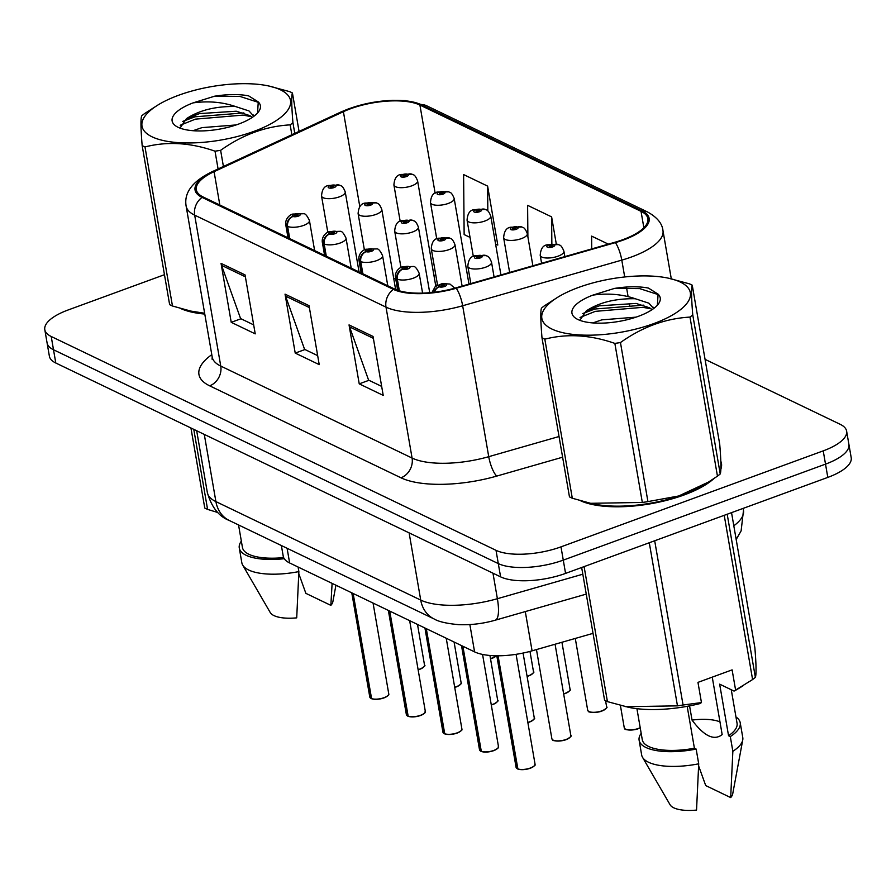 <?xml version="1.0" encoding="UTF-8"?>
<svg xmlns="http://www.w3.org/2000/svg" width="896" height="896" viewBox="0 0 896 896"><rect width="100%" height="100%" fill="white"/><g stroke="black" fill="none" stroke-linecap="round" stroke-linejoin="round"><path stroke-width="1.34" d="M593.04 633.349L532.078 650.832A48.093 17.315 170.2 0 1 474.578 651.874L289.632 562.957A48.093 17.315 170.2 0 1 283.214 556.136L281.378 545.53M180.958 308.638A76.955 27.698 -9.8 0 0 204.781 314.059A76.955 27.698 -9.8 0 1 180.958 308.638M580.798 500.864A76.955 27.698 -9.8 0 0 684.029 494.984A76.955 27.698 -9.8 0 0 714.022 478.486A76.955 27.698 -9.8 0 1 684.029 494.984A76.955 27.698 -9.8 0 1 580.798 500.864M435.882 275.475A51.307 18.469 -9.8 0 0 433.91 275.262M395.64 278.387A51.307 18.469 -9.8 0 0 393.781 278.824M350.605 108.73A51.307 18.469 170.2 0 1 419.91 105.045L641.032 211.344A51.307 18.469 170.2 0 1 647.875 218.613A51.307 18.469 170.2 0 1 614.947 242.245L455.818 287.885A51.307 18.469 170.2 0 1 394.486 288.982L203.168 196.997A51.307 18.469 170.2 0 1 196.314 189.739A51.307 18.469 170.2 0 1 214.077 171.662L343.403 111.698A51.307 18.469 170.2 0 1 350.605 108.73M349.966 108.427A52.584 18.928 -9.8 0 0 342.586 111.462L213.248 171.427A52.584 18.928 -9.8 0 0 202.07 197.4L393.4 289.386A52.584 18.928 -9.8 0 0 456.254 288.254L615.384 242.614A52.584 18.928 -9.8 0 0 642.118 210.941L421.008 104.642A52.584 18.928 -9.8 0 0 349.966 108.427M164.461 274.702L68.197 309.949A48.093 17.315 -9.8 0 0 44.8 329.672L49.381 356.205A48.093 17.315 -9.8 0 0 55.798 363.014L500.595 576.856A48.093 17.315 -9.8 0 0 565.566 573.395L827.803 477.4L825.518 464.128A48.093 17.315 -9.8 0 0 848.904 444.405A48.093 17.315 -9.8 0 1 825.518 464.128L563.282 560.123L825.518 464.128L823.222 450.867A48.093 17.315 -9.8 0 0 846.619 431.144A48.093 17.315 -9.8 0 0 840.202 424.323L705.062 359.363M500.595 576.856L498.299 563.595A48.093 17.315 -9.8 0 0 563.282 560.123A48.093 17.315 -9.8 0 1 498.299 563.595L53.514 349.754L498.299 563.595L496.014 550.323A48.093 17.315 -9.8 0 0 560.986 546.862L823.222 450.867M47.096 342.944A48.093 17.315 -9.8 0 0 53.514 349.754A48.093 17.315 -9.8 0 1 47.096 342.944M496.866 244.619L497.795 245.067L487.614 186.11L463.613 174.574L464.139 234.562L470.042 237.395M720.877 469.123A76.955 27.698 -9.8 0 0 721.459 463.422A76.955 27.698 -9.8 0 0 720.821 461.25A76.955 27.698 -9.8 0 1 721.459 463.422A76.955 27.698 -9.8 0 1 720.877 469.123M44.8 329.672A48.093 17.315 -9.8 0 0 51.218 336.493L496.014 550.323M245.045 274.904L255.226 333.861L231.224 322.325L221.043 263.368L245.045 274.904M373.038 336.448L383.219 395.394L359.229 383.858L349.037 324.901L373.038 336.448M309.042 305.67L319.222 364.627L295.221 353.091L285.04 294.134L309.042 305.67M608.328 244.138L591.606 236.107L591.718 248.909M556.282 243.947L551.611 216.877L527.61 205.341L527.89 236.869M295.221 353.091L304.965 349.53M317.666 355.634L304.584 349.35L285.566 296.128A12.824 10.685 -64.3 0 1 285.04 294.134M359.229 383.858L368.962 380.296M381.674 386.4L368.592 380.117L349.563 326.894A12.824 10.685 -64.3 0 1 349.037 324.901M231.224 322.325L240.968 318.763M253.669 324.867L240.587 318.573L221.558 265.35A12.824 10.685 -64.3 0 1 221.043 263.368M551.611 216.877L551.846 243.779M487.614 186.11L487.827 210.963M495.723 244.81L497.694 244.474M827.803 477.4A48.093 17.315 -9.8 0 0 851.2 457.666L846.619 431.144M412.63 174.485A8.019 6.518 112.9 0 0 412.205 174.272A8.019 6.518 112.9 0 0 407.814 174.294A4.01 1.445 -9.8 0 0 402.483 174.619A4.01 1.445 -9.8 0 0 401.072 176.837A4.01 1.445 -9.8 0 0 406.482 176.546A4.01 1.445 -9.8 0 0 407.982 174.373L405.888 175.101A1.602 0.582 170.2 0 1 406.067 175.314A1.602 0.582 170.2 0 1 405.283 175.963A1.602 0.582 170.2 0 1 402.909 175.851A1.602 0.582 170.2 0 1 403.682 175.202A1.602 0.582 170.2 0 1 405.821 175.067L407.814 174.294M407.982 174.373A8.019 6.821 -61.2 0 1 413.112 174.72C414.534 174.866 416.035 176.926 417.603 180.902A12.029 4.323 170.2 0 1 411.757 185.842A12.029 4.323 170.2 0 1 393.915 185.002C394.374 178.472 396.738 174.955 401.005 174.462L412.205 174.272M405.91 175.627L405.821 175.067M340.256 185.483A8.019 6.518 112.9 0 0 339.83 185.282A8.019 6.518 112.9 0 0 335.44 185.304A4.01 1.445 -9.8 0 0 330.109 185.629A4.01 1.445 -9.8 0 0 328.698 187.835A4.01 1.445 -9.8 0 0 334.107 187.555A4.01 1.445 -9.8 0 0 335.608 185.382L333.514 186.11A1.602 0.582 170.2 0 1 333.693 186.312A1.602 0.582 170.2 0 1 332.909 186.973A1.602 0.582 170.2 0 1 330.534 186.861A1.602 0.582 170.2 0 1 331.307 186.211A1.602 0.582 170.2 0 1 333.446 186.077L335.44 185.304M335.608 185.382A8.019 6.821 -61.2 0 1 340.738 185.73C342.16 185.875 343.661 187.936 345.229 191.912A12.029 4.323 170.2 0 1 339.382 196.84A12.029 4.323 170.2 0 1 321.541 196.011C322 189.47 324.363 185.965 328.63 185.472L339.83 185.282M370.989 698.454L369.779 697.01A9.621 3.461 -9.8 0 0 370.866 698.275L371.269 698.443M388.102 695.33A9.296 3.349 170.2 0 1 383.947 697.906A9.296 3.349 170.2 0 1 371.594 698.667L353.147 593.488M289.722 238.616L287.616 226.419A8.019 6.518 -67.1 0 1 292.992 216.474A4.01 1.445 -9.8 0 0 298.312 216.149A4.01 1.445 -9.8 0 0 299.723 213.931A4.01 1.445 -9.8 0 0 294.314 214.222A4.01 1.445 -9.8 0 0 292.813 216.384L294.918 215.667A1.602 0.582 170.2 0 1 294.728 215.454A1.602 0.582 170.2 0 1 295.512 214.794A1.602 0.582 170.2 0 1 297.898 214.906A1.602 0.582 170.2 0 1 297.114 215.566A1.602 0.582 170.2 0 1 294.986 215.701L292.992 216.474M292.813 216.384A8.019 6.821 118.8 0 0 287.09 226.173A12.029 4.323 170.2 0 1 285.734 224.594L288.019 237.798M289.195 238.358L287.09 226.173M370.866 698.275L352.722 593.286M152.062 136.819A75.354 27.126 -9.8 0 0 253.859 131.398A75.354 27.126 -9.8 0 0 280.459 89.824A75.354 27.126 -9.8 0 0 268.408 85.915A75.354 27.126 -9.8 0 0 157.942 105A75.354 27.126 -9.8 0 0 152.062 136.819M172.469 306.006A86.576 31.17 -9.8 0 1 171.013 305.334A86.576 31.17 -9.8 0 1 169.635 304.64L142.162 145.589A86.576 31.17 -9.8 0 0 143.539 146.283A86.576 31.17 -9.8 0 0 144.995 146.944L172.469 306.006L190.792 311.08L204.635 313.253M218.086 168.941L215.018 151.178C190.546 142.632 167.194 141.232 144.995 146.944M215.018 151.178A86.576 31.17 -9.8 0 0 220.629 150.326L223.418 166.477M291.861 134.747L290.158 124.869C265.686 126.235 242.514 134.725 220.629 150.326M290.158 124.869A86.576 31.17 -9.8 0 0 292.925 122.662L294.773 133.392M299.062 131.41L292.421 92.971C291.357 95.693 291.525 105.582 292.925 122.662M292.421 92.971A86.576 31.17 -9.8 0 0 291.043 92.277A86.576 31.17 -9.8 0 0 289.587 91.616L268.408 85.915M190.792 311.091L193.648 311.696A75.354 27.126 -9.8 0 0 204.658 313.354M236.152 124.936L201.958 127.635L193.01 130.704M253.848 116.301L249.043 110.958L235.435 106.512C215.589 106.176 199.259 110.23 186.435 118.686L180.387 127.579M252.224 117.443L249.861 115.64L236.264 111.216L199.539 113.59L186.435 118.686M178.102 127.299A44.789 16.128 -9.8 0 0 220.584 128.934A44.789 16.128 -9.8 0 0 258.037 112.426A44.789 16.128 -9.8 0 0 258.261 101.92L248.606 95.85C238.963 94.035 227.629 94.147 214.581 96.208L193.088 102.883A44.789 16.128 -9.8 0 0 176.602 126.493A44.789 16.128 -9.8 0 0 178.102 127.299M257.544 112.997L258.261 101.92M193.088 102.883C208.219 100.811 222.331 102.021 235.435 106.512M157.942 105L144.424 113.691A86.576 31.17 -9.8 0 0 141.658 115.909C140.594 118.698 140.762 128.598 142.162 145.589M251.306 116.659L243.051 115.102L195.451 119.134L180.197 125.261M258.642 102.446L239.826 96.387L214.581 96.208M254.834 115.528L253.221 114.979M243.869 112.918L195.048 116.805L182.728 121.408M298.805 573.72L305.872 593.354L330.859 605.36A32.066 11.547 -9.8 0 0 332.875 601.698L335.933 585.222M332.102 583.374L330.859 605.36M190.938 427.986L204.77 508.043A86.576 31.17 -9.8 0 0 207.592 509.398L217.616 512.456M193.771 429.352L207.592 509.398M241.349 541.128A51.307 18.469 -9.8 0 0 239.277 548.005L241.83 562.744A51.307 18.469 -9.8 0 0 242.693 565.085L270.234 612.517A32.066 11.547 -9.8 0 0 296.71 617.859L298.872 571.592L298.088 567.022M242.693 565.085A51.307 18.469 -9.8 0 0 298.872 571.592M239.277 548.005A51.307 18.469 -9.8 0 0 284.256 558.701M238.549 524.944L242.446 547.467A48.093 17.315 -9.8 0 0 283.651 557.592M551.902 329.045A75.354 27.126 -9.8 0 0 653.688 323.624A75.354 27.126 -9.8 0 0 680.288 282.05A75.354 27.126 -9.8 0 0 668.237 278.141A75.354 27.126 -9.8 0 0 557.771 297.226A75.354 27.126 -9.8 0 0 551.902 329.045M572.298 498.232A86.576 31.17 -9.8 0 1 570.842 497.56A86.576 31.17 -9.8 0 1 569.464 496.866L541.99 337.814A86.576 31.17 -9.8 0 0 543.368 338.509A86.576 31.17 -9.8 0 0 544.824 339.17L572.298 498.232L590.621 503.306L642.331 502.454A86.576 31.17 -9.8 0 0 647.931 501.603L678.765 495.97L708.434 482.082L717.461 476.157A86.576 31.17 -9.8 0 0 720.227 473.939C721.291 471.218 721.123 461.328 719.723 444.259L692.25 285.197C691.186 287.918 691.354 297.808 692.754 314.877L720.227 473.939M642.331 502.454L614.858 343.403C590.374 334.858 567.034 333.446 544.824 339.17M614.858 343.403A86.576 31.17 -9.8 0 0 620.458 342.552L647.931 501.603M717.461 476.157L689.987 317.094C665.515 318.461 642.342 326.95 620.458 342.552M689.987 317.094A86.576 31.17 -9.8 0 0 692.754 314.877M692.25 285.197A86.576 31.17 -9.8 0 0 690.872 284.502A86.576 31.17 -9.8 0 0 689.416 283.842L668.237 278.141M590.621 503.317L593.477 503.922A75.354 27.126 -9.8 0 0 703.942 484.848L708.434 482.082M635.992 317.15L601.798 319.861L592.85 322.918M653.677 308.526L648.883 303.184L635.264 298.738C615.418 298.402 599.088 302.456 586.275 310.912L580.227 319.805M652.053 309.669L649.69 307.854L636.093 303.43L599.368 305.816L586.275 310.912M577.931 319.514A44.789 16.128 -9.8 0 0 620.413 321.16A44.789 16.128 -9.8 0 0 657.877 304.64A44.789 16.128 -9.8 0 0 658.09 294.146L648.435 288.075C638.803 286.25 627.458 286.373 614.41 288.434L592.917 295.109A44.789 16.128 -9.8 0 0 576.43 318.718A44.789 16.128 -9.8 0 0 577.931 319.514M657.373 305.222L658.09 294.146M592.917 295.109C608.048 293.037 622.171 294.246 635.264 298.738M557.771 297.226L544.253 305.917A86.576 31.17 -9.8 0 0 541.486 308.123C540.422 310.923 540.59 320.824 541.99 337.814M651.134 308.874L642.891 307.328L595.291 311.36L580.026 317.486M658.47 294.672L639.654 288.602L614.41 288.434M654.674 307.754L653.05 307.205M643.698 305.144L594.877 309.019L582.568 313.622M581.661 567.504L604.598 700.269A86.576 31.17 -9.8 0 0 607.432 701.624L628.611 707.325A75.354 27.126 -9.8 0 0 699.933 703.595L701.456 702.576L697.962 682.371L732.11 669.872L735.605 690.077L752.595 679.549A86.576 31.17 -9.8 0 0 755.362 677.331C756.426 674.621 756.258 664.72 754.858 647.651L731.539 512.635M735.605 690.077L734.07 691.096A75.354 27.126 -9.8 0 0 739.077 688.24L743.568 685.474M719.97 721.874A36.243 13.048 -9.8 0 0 692.037 720.093C704.032 736.154 714.078 740.992 722.165 734.586L712.253 677.141M698.634 765.934L705.712 785.568L730.688 797.586A32.066 11.547 -9.8 0 0 732.704 793.923L742.739 739.995A51.307 18.469 -9.8 0 0 742.773 737.509L740.219 722.77A51.307 18.469 -9.8 0 0 735.963 716.979M734.07 691.096L719.645 684.152L728.56 735.739L730.307 736.579L732.85 751.318A51.307 18.469 -9.8 0 0 742.739 739.995M732.85 751.318L730.688 797.586M730.307 736.579A51.307 18.469 -9.8 0 0 740.219 722.77M728.56 735.739A48.093 17.315 -9.8 0 0 737.061 723.318L731.259 689.741M625.755 706.698L677.466 705.858A86.576 31.17 -9.8 0 0 683.066 705.006L701.456 702.576M584.102 566.608L607.432 701.624M677.466 705.858L649.286 542.741M654.696 540.77L683.066 705.006M752.595 679.549L724.226 515.312M727.194 514.226L755.362 677.331M689.573 705.88L692.037 720.093M641.178 733.354A51.307 18.469 -9.8 0 0 639.117 740.23L641.659 754.97A51.307 18.469 -9.8 0 0 642.522 757.299L670.062 804.742A32.066 11.547 -9.8 0 0 696.539 810.085L698.712 763.818L696.158 749.078L694.411 748.238L687.176 706.328M642.522 757.299A51.307 18.469 -9.8 0 0 698.712 763.818M639.117 740.23A51.307 18.469 -9.8 0 0 696.158 749.078M636.922 708.68L642.275 739.693A48.093 17.315 -9.8 0 0 694.411 748.238M449.21 192.069A8.019 6.518 112.9 0 0 448.773 191.856A8.019 6.518 112.9 0 0 444.382 191.878A4.01 1.445 -9.8 0 0 439.062 192.203A4.01 1.445 -9.8 0 0 437.651 194.421A4.01 1.445 -9.8 0 0 443.061 194.13A4.01 1.445 -9.8 0 0 444.562 191.957L442.456 192.685A1.602 0.582 170.2 0 1 442.646 192.898A1.602 0.582 170.2 0 1 441.862 193.547A1.602 0.582 170.2 0 1 439.477 193.435A1.602 0.582 170.2 0 1 440.261 192.786A1.602 0.582 170.2 0 1 442.389 192.651L444.382 191.878M444.562 191.957A8.019 6.821 -61.2 0 1 449.691 192.304C451.114 192.45 452.603 194.51 454.182 198.486A12.029 4.323 170.2 0 1 448.336 203.426A12.029 4.323 170.2 0 1 430.483 202.586C430.942 196.056 433.317 192.539 437.584 192.046L448.773 191.856M442.49 193.211L442.389 192.651M485.778 209.653A8.019 6.518 112.9 0 0 485.352 209.44A8.019 6.518 112.9 0 0 480.962 209.462A4.01 1.445 -9.8 0 0 475.642 209.787A4.01 1.445 -9.8 0 0 474.219 212.005A4.01 1.445 -9.8 0 0 479.64 211.714A4.01 1.445 -9.8 0 0 481.141 209.541L479.035 210.269A1.602 0.582 170.2 0 1 479.214 210.482A1.602 0.582 170.2 0 1 478.442 211.131A1.602 0.582 170.2 0 1 476.056 211.019A1.602 0.582 170.2 0 1 476.84 210.37A1.602 0.582 170.2 0 1 478.968 210.235L480.962 209.462M481.141 209.541A8.019 6.821 -61.2 0 1 486.27 209.888C487.682 210.034 489.182 212.094 490.762 216.07A12.029 4.323 170.2 0 1 484.915 221.01A12.029 4.323 170.2 0 1 467.062 220.17C467.522 213.64 469.885 210.123 474.152 209.63L485.352 209.44M479.058 210.795L478.968 210.235M522.357 227.237A8.019 6.518 112.9 0 0 521.931 227.024A8.019 6.518 112.9 0 0 517.541 227.046A4.01 1.445 -9.8 0 0 512.21 227.371A4.01 1.445 -9.8 0 0 510.798 229.589A4.01 1.445 -9.8 0 0 516.208 229.298A4.01 1.445 -9.8 0 0 517.709 227.125L515.614 227.853A1.602 0.582 170.2 0 1 515.794 228.066A1.602 0.582 170.2 0 1 515.01 228.715A1.602 0.582 170.2 0 1 512.635 228.603A1.602 0.582 170.2 0 1 513.408 227.954A1.602 0.582 170.2 0 1 515.547 227.819L517.541 227.046M517.709 227.125A8.019 6.821 -61.2 0 1 522.838 227.472C524.261 227.618 525.762 229.678 527.33 233.654A12.029 4.323 170.2 0 1 521.483 238.594A12.029 4.323 170.2 0 1 503.642 237.754C504.101 231.224 506.464 227.707 510.731 227.214L521.931 227.024M515.637 228.379L515.547 227.819M558.936 244.821A8.019 6.518 112.9 0 0 558.499 244.608A8.019 6.518 112.9 0 0 554.109 244.63A4.01 1.445 -9.8 0 0 548.789 244.955A4.01 1.445 -9.8 0 0 547.378 247.173A4.01 1.445 -9.8 0 0 552.787 246.882A4.01 1.445 -9.8 0 0 554.288 244.709L552.182 245.437A1.602 0.582 170.2 0 1 552.373 245.65A1.602 0.582 170.2 0 1 551.589 246.299A1.602 0.582 170.2 0 1 549.203 246.187A1.602 0.582 170.2 0 1 549.987 245.538A1.602 0.582 170.2 0 1 552.115 245.403L554.109 244.63M554.288 244.709A8.019 6.821 -61.2 0 1 559.418 245.056C560.84 245.202 562.33 247.262 563.909 251.238A12.029 4.323 170.2 0 1 558.062 256.178A12.029 4.323 170.2 0 1 540.21 255.338C540.669 248.808 543.032 245.291 547.31 244.798L558.499 244.608M552.216 245.963L552.115 245.403M407.557 716.038L406.358 714.594A9.621 3.461 -9.8 0 0 407.434 715.859L407.848 716.027M420.526 715.49A9.296 3.349 170.2 0 1 408.173 716.251L389.726 611.072M326.29 256.2L324.184 244.003A8.019 6.518 -67.1 0 1 329.56 234.058A4.01 1.445 -9.8 0 0 334.891 233.733A4.01 1.445 -9.8 0 0 336.302 231.515A4.01 1.445 -9.8 0 0 330.893 231.806A4.01 1.445 -9.8 0 0 329.392 233.968L331.486 233.251A1.602 0.582 170.2 0 1 331.307 233.038A1.602 0.582 170.2 0 1 332.091 232.378A1.602 0.582 170.2 0 1 334.466 232.49A1.602 0.582 170.2 0 1 333.693 233.15A1.602 0.582 170.2 0 1 331.554 233.285L329.56 234.058M329.392 233.968A8.019 6.821 118.8 0 0 323.669 243.757A12.029 4.323 170.2 0 1 322.314 242.178L324.587 255.382M325.774 255.942L323.669 243.757M407.434 715.859L389.301 610.87M444.136 733.622L442.926 732.178A9.621 3.461 -9.8 0 0 444.013 733.443L444.427 733.611M457.094 733.074A9.296 3.349 170.2 0 1 444.752 733.835L426.294 628.656M362.869 273.784L360.763 261.587A8.019 6.518 -67.1 0 1 366.139 251.642A4.01 1.445 -9.8 0 0 371.459 251.317A4.01 1.445 -9.8 0 0 372.882 249.099A4.01 1.445 -9.8 0 0 367.461 249.39A4.01 1.445 -9.8 0 0 365.96 251.552L368.066 250.835A1.602 0.582 170.2 0 1 367.886 250.622A1.602 0.582 170.2 0 1 368.659 249.962A1.602 0.582 170.2 0 1 371.045 250.074A1.602 0.582 170.2 0 1 370.261 250.734A1.602 0.582 170.2 0 1 368.133 250.869L366.139 251.642M365.96 251.552A8.019 6.821 118.8 0 0 360.237 261.341A12.029 4.323 170.2 0 1 358.893 259.762L361.166 272.966M362.342 273.526L360.237 261.341M444.013 733.443L425.88 628.454M480.715 751.206L479.506 749.762A9.621 3.461 -9.8 0 0 480.581 751.027L480.995 751.195M493.674 750.658A9.296 3.349 170.2 0 1 481.32 751.419L462.874 646.24M399.347 290.808L397.342 279.171A8.019 6.518 -67.1 0 1 402.718 269.226A4.01 1.445 -9.8 0 0 408.038 268.901A4.01 1.445 -9.8 0 0 409.45 266.683A4.01 1.445 -9.8 0 0 404.04 266.974A4.01 1.445 -9.8 0 0 402.539 269.136L404.645 268.419A1.602 0.582 170.2 0 1 404.454 268.206A1.602 0.582 170.2 0 1 405.238 267.546A1.602 0.582 170.2 0 1 407.624 267.658A1.602 0.582 170.2 0 1 406.84 268.318A1.602 0.582 170.2 0 1 404.712 268.453L402.718 269.226M402.539 269.136A8.019 6.821 118.8 0 0 396.816 278.925A12.029 4.323 170.2 0 1 395.461 277.346L397.701 290.282M398.843 290.651L396.816 278.925M480.581 751.027L462.448 646.038M517.283 768.79L516.085 767.346A9.621 3.461 -9.8 0 0 517.16 768.611L517.574 768.779M530.253 768.242A9.296 3.349 170.2 0 1 517.899 769.003L498.064 655.794M434.336 292.208A8.019 6.518 -67.1 0 1 439.286 286.81A4.01 1.445 -9.8 0 0 444.618 286.485A4.01 1.445 -9.8 0 0 446.029 284.267A4.01 1.445 -9.8 0 0 440.619 284.558A4.01 1.445 -9.8 0 0 439.118 286.72L441.213 286.003A1.602 0.582 170.2 0 1 441.034 285.79A1.602 0.582 170.2 0 1 441.818 285.13A1.602 0.582 170.2 0 1 444.192 285.242A1.602 0.582 170.2 0 1 443.419 285.902A1.602 0.582 170.2 0 1 441.28 286.037L439.286 286.81M439.118 286.72A8.019 6.821 118.8 0 0 433.765 292.286M517.16 768.611L497.672 655.794M376.835 203.067A8.019 6.518 112.9 0 0 376.398 202.866A8.019 6.518 112.9 0 0 372.008 202.888A4.01 1.445 -9.8 0 0 366.688 203.213A4.01 1.445 -9.8 0 0 365.277 205.419A4.01 1.445 -9.8 0 0 370.686 205.139A4.01 1.445 -9.8 0 0 372.187 202.966L370.082 203.694A1.602 0.582 170.2 0 1 370.272 203.896A1.602 0.582 170.2 0 1 369.488 204.557A1.602 0.582 170.2 0 1 367.102 204.445A1.602 0.582 170.2 0 1 367.886 203.795A1.602 0.582 170.2 0 1 370.014 203.661L372.008 202.888M372.187 202.966A8.019 6.821 -61.2 0 1 377.317 203.314C378.739 203.459 380.229 205.52 381.808 209.496A12.029 4.323 170.2 0 1 375.962 214.424A12.029 4.323 170.2 0 1 358.109 213.595C358.568 207.054 360.942 203.549 365.21 203.056L376.398 202.866M413.403 220.651A8.019 6.518 112.9 0 0 412.978 220.45A8.019 6.518 112.9 0 0 408.587 220.472A4.01 1.445 -9.8 0 0 403.267 220.797A4.01 1.445 -9.8 0 0 401.845 223.003A4.01 1.445 -9.8 0 0 407.266 222.723A4.01 1.445 -9.8 0 0 408.766 220.55L406.661 221.278A1.602 0.582 170.2 0 1 406.84 221.48A1.602 0.582 170.2 0 1 406.067 222.141A1.602 0.582 170.2 0 1 403.682 222.029A1.602 0.582 170.2 0 1 404.466 221.379A1.602 0.582 170.2 0 1 406.594 221.245L408.587 220.472M408.766 220.55A8.019 6.821 -61.2 0 1 413.896 220.898C415.307 221.043 416.808 223.104 418.387 227.08A12.029 4.323 170.2 0 1 412.541 232.008A12.029 4.323 170.2 0 1 394.688 231.179C395.147 224.638 397.51 221.133 401.778 220.64L412.978 220.45M449.982 238.235A8.019 6.518 112.9 0 0 449.557 238.034A8.019 6.518 112.9 0 0 445.166 238.056A4.01 1.445 -9.8 0 0 439.835 238.381A4.01 1.445 -9.8 0 0 438.424 240.587A4.01 1.445 -9.8 0 0 443.834 240.307A4.01 1.445 -9.8 0 0 445.334 238.134L443.24 238.862A1.602 0.582 170.2 0 1 443.419 239.064A1.602 0.582 170.2 0 1 442.635 239.725A1.602 0.582 170.2 0 1 440.261 239.613A1.602 0.582 170.2 0 1 441.034 238.963A1.602 0.582 170.2 0 1 443.173 238.829L445.166 238.056M445.334 238.134A8.019 6.821 -61.2 0 1 450.464 238.482C451.886 238.627 453.387 240.688 454.955 244.664A12.029 4.323 170.2 0 1 449.109 249.592A12.029 4.323 170.2 0 1 431.267 248.763C431.726 242.222 434.09 238.717 438.357 238.224L449.557 238.034M486.562 255.819A8.019 6.518 112.9 0 0 486.125 255.618A8.019 6.518 112.9 0 0 481.734 255.64A4.01 1.445 -9.8 0 0 476.414 255.965A4.01 1.445 -9.8 0 0 475.003 258.171A4.01 1.445 -9.8 0 0 480.413 257.891A4.01 1.445 -9.8 0 0 481.914 255.718L479.808 256.446A1.602 0.582 170.2 0 1 479.998 256.648A1.602 0.582 170.2 0 1 479.214 257.309A1.602 0.582 170.2 0 1 476.829 257.197A1.602 0.582 170.2 0 1 477.613 256.547A1.602 0.582 170.2 0 1 479.741 256.413L481.734 255.64M481.914 255.718A8.019 6.821 -61.2 0 1 487.043 256.066C488.466 256.211 489.955 258.272 491.534 262.248A12.029 4.323 170.2 0 1 485.688 267.176A12.029 4.323 170.2 0 1 467.835 266.347C468.294 259.806 470.658 256.301 474.936 255.808L486.125 255.618M287.101 548.285L289.632 562.957M469.862 624.568L474.578 651.874M525.291 611.587L532.078 650.832M419.91 105.045L435.142 193.2M642.118 210.941A16.027 13.35 -64.3 0 1 647.685 212.05L426.574 105.739L405.597 100.61L392.605 100.296L372.747 102.368L349.138 108.595L341.163 111.888A16.027 8.96 65.1 0 1 342.586 111.462M393.4 289.386A16.027 13.35 115.7 0 0 386.008 307.138L194.678 215.152A16.027 13.35 -64.3 0 1 202.07 197.4M456.254 288.254A16.027 4.323 74 0 1 462.661 305.76A64.131 23.083 170.2 0 1 386.008 307.138L412.082 458.058A64.131 23.083 -9.8 0 0 488.734 456.68L559.037 436.52M341.163 111.888L211.826 171.853A16.027 8.96 65.1 0 1 213.248 171.427M209.642 385.818A16.027 13.35 -64.3 0 0 220.752 366.072L194.678 215.152A64.131 23.083 170.2 0 1 186.122 206.069L212.195 356.989A64.131 23.083 -9.8 0 0 220.752 366.072L412.082 458.058A16.027 13.35 -64.3 0 1 400.96 477.792L209.642 385.818A80.158 28.862 170.2 0 1 211.792 354.67M615.384 242.614A16.027 4.323 74 0 1 621.79 260.12L462.661 305.76L488.734 456.68A16.027 4.323 -106 0 0 496.787 476.078A80.158 28.862 170.2 0 1 400.96 477.792M647.685 212.05C657.138 217.336 662.222 223.518 662.962 230.574A64.131 23.083 170.2 0 1 621.79 260.12L624.702 276.965M426.574 105.739A16.027 13.35 115.7 0 0 421.008 104.642M562.61 457.195L496.787 476.078M51.218 336.493L55.798 363.014M560.986 546.862L565.566 573.395M626.438 287.045L628.085 296.576M629.406 304.214L629.81 306.555M641.032 211.344L643.866 227.752M343.403 111.698L359.834 206.786M214.077 171.662L219.834 205.016M309.366 307.574L285.566 296.128M245.37 276.797L221.558 265.35M373.363 338.341L349.563 326.894M229.32 520.509A32.066 26.701 -64.3 0 1 215.902 501.603L420.728 600.085A64.131 23.083 -9.8 0 0 497.381 598.707A32.066 8.646 74 0 1 495.208 620.211C482.944 623.694 470.702 625.162 458.483 624.635C446.69 623.549 438.581 621.656 434.146 618.979L229.32 520.509C218.882 516.51 211.557 507.181 207.334 492.52A64.131 23.083 -9.8 0 0 215.902 501.603L204.288 434.403M733.813 525.784A64.131 23.083 -9.8 0 0 743.49 510.384L743.142 508.39M582.826 574.202L497.381 598.707L492.979 573.194M434.146 618.979A32.066 26.701 -64.3 0 1 420.728 600.085L409.114 532.874M490.482 658.638A9.621 3.461 -9.8 0 0 492.229 658.078A9.621 3.461 -9.8 0 0 496.227 655.782A9.296 3.349 170.2 0 1 492.218 658.269M492.117 658.302A9.296 3.349 170.2 0 1 490.515 658.818L496.362 655.782M418.107 669.648A9.621 3.461 -9.8 0 0 419.854 669.088A9.621 3.461 -9.8 0 0 424.536 665.146C425.802 665.459 424.234 666.848 419.81 669.312L418.152 669.85M419.742 669.312A9.296 3.349 170.2 0 1 418.141 669.827M423.898 666.736A9.296 3.349 170.2 0 1 419.843 669.267M371.28 698.477A9.621 3.461 -9.8 0 0 384.059 697.682A9.621 3.461 -9.8 0 0 388.741 693.739C387.442 694.792 391.955 693.672 384.003 697.906C378.526 699.44 374.326 699.698 371.426 698.667M314.63 250.589L309.434 220.506A12.029 4.323 170.2 0 1 303.587 225.434A12.029 4.323 170.2 0 1 287.616 226.419M527.061 676.222A9.621 3.461 -9.8 0 0 528.808 675.662A9.621 3.461 -9.8 0 0 533.49 671.72C534.755 672.034 533.176 673.422 528.752 675.886L527.094 676.424A9.296 3.349 170.2 0 0 528.696 675.886M532.84 673.322A9.296 3.349 170.2 0 1 528.797 675.853M563.64 693.806A9.621 3.461 -9.8 0 0 565.376 693.246A9.621 3.461 -9.8 0 0 570.058 689.304C571.334 689.618 569.755 691.006 565.331 693.47L563.674 694.008M565.275 693.47A9.296 3.349 170.2 0 1 563.662 693.986M569.419 690.906A9.296 3.349 170.2 0 1 565.376 693.437M587.675 710.17A9.621 3.461 -9.8 0 0 601.955 710.83A9.621 3.461 -9.8 0 0 606.637 706.888C607.902 707.202 606.334 708.59 601.91 711.054C596.064 713.429 587.16 712.085 588.459 711.334L587.675 710.17L575.288 638.445M601.843 711.054A9.296 3.349 170.2 0 1 588.818 711.458M605.998 708.49A9.296 3.349 170.2 0 1 601.944 711.021M640.237 727.888L638.478 728.638C632.643 731.013 623.739 729.669 625.038 728.918L624.254 727.754A9.621 3.461 -9.8 0 0 638.534 728.414A9.621 3.461 -9.8 0 0 640.203 727.709M638.422 728.638A9.296 3.349 170.2 0 1 625.386 729.042M640.226 727.854A9.296 3.349 170.2 0 1 638.523 728.605M407.859 716.061A9.621 3.461 -9.8 0 0 420.627 715.266A9.621 3.461 -9.8 0 0 425.309 711.323C424.021 712.376 428.534 711.256 420.582 715.49C415.094 717.024 410.906 717.282 407.994 716.251M424.67 712.914A9.296 3.349 170.2 0 1 420.627 715.445M351.21 268.173L346.013 238.09A12.029 4.323 170.2 0 1 340.166 243.018A12.029 4.323 170.2 0 1 324.184 244.003M444.427 733.645A9.621 3.461 -9.8 0 0 457.206 732.85A9.621 3.461 -9.8 0 0 461.888 728.907C460.589 729.96 465.114 728.84 457.162 733.074C451.674 734.608 447.474 734.866 444.573 733.835M461.25 730.498A9.296 3.349 170.2 0 1 457.195 733.029M387.778 285.757L382.581 255.674A12.029 4.323 170.2 0 1 376.734 260.602A12.029 4.323 170.2 0 1 360.763 261.587M481.006 751.229A9.621 3.461 -9.8 0 0 493.786 750.434A9.621 3.461 -9.8 0 0 498.467 746.491C497.168 747.544 501.682 746.424 493.73 750.658C488.253 752.192 484.053 752.45 481.141 751.419M497.818 748.082A9.296 3.349 170.2 0 1 493.774 750.613M422.587 293.115L419.16 273.258A12.029 4.323 170.2 0 1 413.314 278.186A12.029 4.323 170.2 0 1 397.342 279.171M517.586 768.813A9.621 3.461 -9.8 0 0 530.354 768.018A9.621 3.461 -9.8 0 0 535.035 764.075C533.747 765.128 538.261 764.008 530.309 768.242C524.821 769.776 520.632 770.034 517.72 769.003M534.397 765.666A9.296 3.349 170.2 0 1 530.354 768.197M454.686 687.232A9.621 3.461 -9.8 0 0 456.434 686.672A9.621 3.461 -9.8 0 0 461.115 682.73C462.381 683.043 460.802 684.432 456.378 686.896L454.72 687.434M456.322 686.896A9.296 3.349 170.2 0 1 454.72 687.411M460.466 684.32A9.296 3.349 170.2 0 1 456.422 686.851M491.266 704.816A9.621 3.461 -9.8 0 0 493.002 704.256A9.621 3.461 -9.8 0 0 497.683 700.314C498.96 700.627 497.381 702.016 492.957 704.48L491.299 705.018M492.901 704.48A9.296 3.349 170.2 0 1 491.299 704.995M497.045 701.904A9.296 3.349 170.2 0 1 493.002 704.435M527.834 722.4A9.621 3.461 -9.8 0 0 529.581 721.84A9.621 3.461 -9.8 0 0 534.262 717.898C535.528 718.211 533.96 719.6 529.536 722.064L527.878 722.602M529.469 722.064A9.296 3.349 170.2 0 1 527.867 722.579M533.624 719.488A9.296 3.349 170.2 0 1 529.57 722.019M551.88 738.752A9.621 3.461 -9.8 0 0 566.16 739.424A9.621 3.461 -9.8 0 0 570.83 735.482C572.107 735.795 570.528 737.184 566.104 739.648C560.269 742.022 551.365 740.678 552.664 739.928L551.88 738.752L536.469 649.578M566.048 739.648A9.296 3.349 170.2 0 1 553.011 740.04M570.192 737.072A9.296 3.349 170.2 0 1 566.149 739.603M211.826 171.853C188.642 183.198 184.352 195.574 186.122 206.069M431.267 248.763L437.539 285.085L435.59 285.04M397.499 289.15L395.718 289.531M662.962 230.574L671.283 278.79M212.195 356.989L212.083 359.206M207.334 492.52L196.672 430.741M586.264 594.104L495.208 620.211M736.176 539.482L741.115 530.891L743.49 510.384M400.187 221.323L393.915 185.002M435.792 286.149L417.603 180.902M327.813 232.333L321.541 196.011M359.061 271.947L345.229 191.912M424.536 665.146L417.502 624.434M388.741 693.739L373.072 603.075M309.434 220.506C307.16 215.701 305.245 213.438 303.666 213.73L292.835 214.066C290.315 214.39 284.973 218.512 285.734 224.594M369.779 697.01L351.781 592.838M436.766 238.907L430.483 202.586M468.978 284.11L454.182 198.486M533.49 671.72L529.973 651.414M473.334 256.491L467.062 220.17M500.931 274.949L490.762 216.07M570.058 689.304L561.938 642.275M509.634 272.451L503.642 237.754M532.885 265.776L527.33 233.654M606.637 706.888L605.573 700.762M624.254 727.754L620.402 705.454M541.587 263.278L540.21 255.338M564.838 256.614L563.909 251.238M425.309 711.323L409.651 620.659M346.013 238.09C343.739 233.285 341.813 231.022 340.245 231.314L329.403 231.65C326.883 231.974 321.541 236.096 322.314 242.178M406.358 714.594L388.36 610.422M461.888 728.907L446.23 638.243M382.581 255.674C380.307 250.869 378.392 248.606 376.824 248.898L365.982 249.234C363.462 249.558 358.12 253.68 358.893 259.762M442.926 732.178L424.939 628.006M498.467 746.491L482.563 654.427M419.16 273.258C416.886 268.453 414.971 266.19 413.392 266.482L402.562 266.818C400.03 267.142 394.699 271.264 395.461 277.346M479.506 749.762L461.507 645.59M535.035 764.075L516.085 654.326M454.798 288.165L449.971 284.066L442.288 283.562L435.243 286.574L431.973 292.477M516.085 767.346L496.81 655.794M364.392 249.917L358.109 213.595M395.629 289.498L381.808 209.496M461.115 682.73L454.082 642.018M400.96 267.501L394.688 231.179M429.722 292.69L418.387 227.08M497.683 700.314L489.944 655.469M462.112 286.082L454.955 244.664M534.262 717.898L523.062 653.061M470.814 283.584L467.835 266.347M494.066 276.909L491.534 262.248M570.83 735.482L555.072 644.235"/></g></svg>
